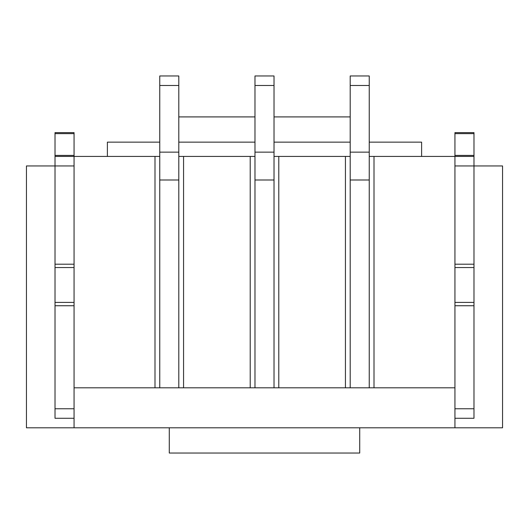 <?xml version="1.0" encoding="UTF-8"?>
<svg xmlns="http://www.w3.org/2000/svg" width="529" height="529" viewBox="0 0 529 529"><rect width="100%" height="100%" fill="white"/><g stroke="black" fill="none" stroke-linecap="round" stroke-linejoin="round"><path stroke-width="0.79" d="M454.94 427.802L502.55 427.802L502.55 165.947L473.984 165.947L473.984 418.28L454.94 418.28L454.94 427.802L74.06 427.802L74.06 418.28L55.016 418.28L55.016 408.758L74.06 408.758L74.06 418.28M107.387 156.425L107.387 142.142L159.758 142.142M178.802 142.142L254.978 142.142M274.022 142.142L350.198 142.142M369.242 142.142L421.613 142.142L421.613 156.425M178.802 85.486L178.802 75.964L159.758 75.964L159.758 85.486L178.802 85.486L178.802 387.81L254.978 387.81L254.978 85.486L274.022 85.486L274.022 152.14L254.978 152.14M274.022 152.14L274.022 387.81L350.198 387.81L350.198 85.486L369.242 85.486L369.242 152.14L350.198 152.14M454.94 387.81L350.198 387.81M159.758 156.425L154.997 156.425L154.997 387.81L74.06 387.81M154.997 387.81L159.758 387.81L159.758 85.486M369.242 156.425L454.94 156.425L454.94 418.28M374.003 156.425L374.003 387.81M350.198 156.425L345.437 156.425L345.437 387.81M345.437 156.425L278.783 156.425L278.783 387.81M274.022 156.425L278.783 156.425M254.978 156.425L250.217 156.425L250.217 387.81M250.217 156.425L183.563 156.425L183.563 387.81M178.802 156.425L183.563 156.425M154.997 156.425L74.06 156.425L74.06 408.758M74.06 427.802L26.45 427.802L26.45 165.947L55.016 165.947L55.016 264.202L74.06 264.202L74.06 165.947L55.016 165.947L55.016 156.425L74.06 156.425L74.06 132.62L55.016 132.62L55.016 155.42L74.06 155.42M350.198 85.486L350.198 75.964L369.242 75.964L369.242 85.486M369.242 152.14L369.242 179.992L350.198 179.992M369.242 179.992L369.242 387.81M454.94 132.62L454.94 156.425L473.984 156.425L473.984 132.62L454.94 132.62L473.984 132.62M473.984 156.425L473.984 165.947L454.94 165.947L454.94 264.202L473.984 264.202M473.984 267.542L454.94 267.542L454.94 264.202M55.016 264.202L55.016 408.758M55.016 156.425L55.016 155.42M55.016 267.542L74.06 267.542L74.06 264.202M254.978 85.486L254.978 75.964L274.022 75.964L274.022 85.486M274.022 179.992L254.978 179.992M274.022 387.81L254.978 387.81M178.802 152.14L159.758 152.14M178.802 179.992L159.758 179.992M178.802 387.81L159.758 387.81M350.198 116.909L274.022 116.909M254.978 116.909L178.802 116.909M359.72 427.802L359.72 453.036L169.28 453.036L169.28 427.802M454.94 302.403L473.984 302.403M454.94 408.758L473.984 408.758M454.94 305.742L473.984 305.742M454.94 133.625L473.984 133.625M454.94 155.42L473.984 155.42M55.016 302.403L74.06 302.403M55.016 305.742L74.06 305.742M55.016 133.625L74.06 133.625"/></g></svg>
